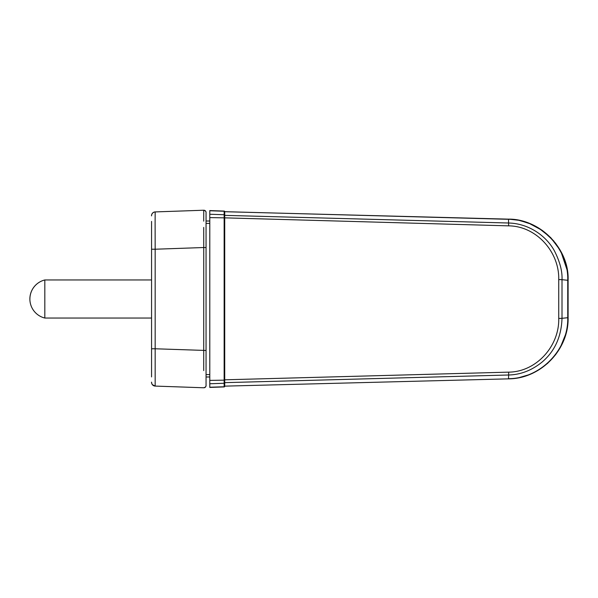 <?xml version="1.0" encoding="UTF-8"?>
<svg xmlns="http://www.w3.org/2000/svg" width="598" height="598" viewBox="0 0 598 598"><rect width="100%" height="100%" fill="white"/><g stroke="black" fill="none" stroke-linecap="round" stroke-linejoin="round"><path stroke-width="0.9" d="M224.721 217.836L224.721 211.812A0.598 0.576 180 0 0 224.145 211.236L224.721 211.677A0.598 0.598 159.9 0 0 224.145 211.079L209.793 210.578L209.793 387.422L224.145 386.921L209.793 387.242L224.145 386.764L224.145 380.283L224.721 380.149L224.721 217.851L508.644 225.857C536.421 226.059 559.466 252.064 558.734 279.565L558.734 318.435C559.466 345.906 536.451 371.934 508.644 372.143L224.721 379.805M567.965 321.739L567.741 317.702C568.526 349.695 540.585 378.594 508.502 378.691L508.659 374.998C520.552 374.707 531.622 370.461 541.87 362.246C554.66 351.519 561.373 336.876 562.008 318.323L567.741 317.702L567.741 280.298C568.735 247.991 539.575 219.055 508.494 219.309L224.721 211.677A0.598 0.598 159.9 0 0 224.145 211.079A0.598 0.598 179.8 0 1 224.721 211.714L224.721 216.573M224.721 215.856L224.721 215.377M224.721 211.714L508.487 219.145L224.721 211.714M224.145 386.764A0.598 0.576 -0 0 0 224.721 386.188L224.721 382.264L224.721 386.136L508.494 378.855C540.727 378.766 568.885 349.77 568.1 317.635L568.1 280.335L567.3 270.46M209.793 380.388L224.721 380.149L224.721 381.031L224.721 380.208M224.721 381.427L224.721 382.698A0.598 0.576 180 0 1 224.721 382.705M224.721 381.031L224.721 382.698A0.598 0.576 -0 0 1 224.145 383.273L209.793 383.752M224.721 381.434L224.721 382.645L508.659 374.998L508.644 372.15M224.721 386.286A0.598 0.598 17.9 0 1 224.145 386.921A0.598 0.598 17.9 0 0 224.721 386.286L224.721 386.188M564.505 259.667L560.902 251.534L567.338 270.692M567.936 275.835L568.1 280.335C568.915 248.088 540.383 219.107 508.494 219.145C538.94 218.659 569.408 247.826 568.1 280.335L567.936 275.835M564.938 260.922L565.835 263.853M567.076 269.205L567.323 270.632M564.534 259.756L560.184 250.233M560.154 250.173L550.713 237.6L538.447 227.883M528.983 223.248L518.705 220.273M529.006 223.45L522.353 221.282M567.248 327.861L564.818 337.429M560.61 347.004L555.46 354.913M547.873 363.136L539.261 369.616M529.252 374.647L518.728 377.719M566.112 333.131L560.154 347.834L565.387 335.695M567.338 327.308L567.45 326.583M566.433 331.845L567.442 326.59M567.958 321.866L568.1 317.665C568.975 349.658 540.555 378.885 508.494 378.855L508.494 378.698M568.1 280.335L562.008 279.677C562.426 271.35 559.922 261.797 554.503 251.025C546.699 236.457 529.447 223.555 508.659 223.009L224.721 215.362M204.157 387.751A2.243 2.243 -0.3 0 0 206.056 385.538L206.056 212.462A2.243 2.243 -179.7 0 0 203.739 210.227L203.709 221.148L203.739 210.227L155.166 211.916L155.114 222.845L155.166 249.224L203.739 247.527L203.709 227.427M206.056 238.041L206.056 341.196M203.709 370.573L203.739 247.527L206.056 247.527M151.563 227.771L151.563 221.462M151.563 221.402L151.563 376.83M151.563 376.919L151.563 372.905M151.563 372.92L151.563 355.765M151.563 370.611L151.563 318.039L44.82 318.039L44.82 279.961A19.599 19.599 0 0 0 44.82 318.039M151.563 373.339L151.563 372.561M151.563 242.235L151.563 356.169M151.563 224.654L151.563 225.439M151.563 227.517L151.563 287.72M151.563 303.448L151.563 360.646M151.563 348.784L155.166 348.776L155.166 386.084L203.739 387.773C206.788 386.861 205.981 384.985 206.056 385.052M209.793 376.987L206.056 376.987M206.056 221.013L209.793 221.013M209.793 214.248L224.145 214.727A0.598 0.576 0 0 1 224.721 215.302L224.721 215.729L224.721 215.302M224.145 380.283L224.145 217.717L224.721 217.851L209.793 217.612M224.145 217.717L224.145 211.236L209.793 210.758M508.644 225.857L508.494 219.145M558.734 279.572L562.008 279.677L562.008 318.323L558.734 318.428M206.056 212.664C205.981 213.277 206.788 211.034 203.739 210.227A2.243 2.243 -179.7 0 1 206.056 212.462L206.056 212.417M151.563 249.216L155.166 249.224L155.166 348.776L206.056 350.473M203.821 387.781A2.243 2.243 -0.3 0 1 203.739 387.773C206.788 386.966 205.981 384.746 206.056 385.254L206.056 385.531A2.243 2.243 -0.3 0 1 203.821 387.781M151.571 215.564A3.73 3.73 179.4 0 0 151.563 215.646A3.73 3.73 179.4 0 1 155.166 211.916C151.092 212.484 151.473 216.708 151.563 215.736L151.563 215.736M151.832 383.737L151.563 382.264C151.473 381.292 151.092 385.523 155.166 386.084A3.73 3.73 0.6 0 1 151.563 382.354M209.793 374.602L206.063 374.602M209.793 223.398L206.063 223.398M224.721 380.156L224.721 216.91M566.612 266.91L564.004 258.321M563.226 256.4L561.178 252.057M560.162 250.181L555.378 242.975M553.838 241.054L542.521 230.559L528.916 223.226M518.72 220.281L508.771 219.152M559.16 348.963L561.679 344.956L564.557 338.199M564.669 337.87L567.061 328.885M567.465 326.456L567.958 321.829M203.739 210.227L205.361 210.84M155.166 386.084L152.333 384.619M29.9 299A19.599 19.599 0 0 1 44.82 279.961L151.563 279.961"/></g></svg>
